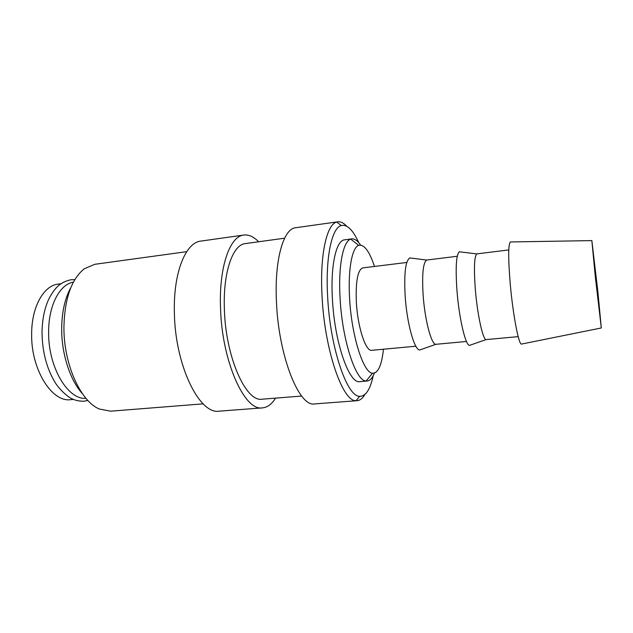 <?xml version="1.0" encoding="UTF-8"?>
<svg xmlns="http://www.w3.org/2000/svg" width="633" height="633" viewBox="0 0 633 633"><rect width="100%" height="100%" fill="white"/><g stroke="black" fill="none" stroke-linecap="round" stroke-linejoin="round"><path stroke-width="0.95" d="M346.765 226.274C343.687 222.943 340.681 221.455 337.737 221.819L336.724 222.041C326.723 224.248 319.768 254.87 322.031 295.69C324.46 349.733 342.627 401.876 356.062 400.697L357.091 400.697C360.05 400.42 362.669 398.323 364.964 394.406M358.784 242.708C352.961 229.921 347.106 224.201 341.227 225.554C331.834 227.817 325.409 257.117 327.609 295.959C329.983 347.367 347.042 397.16 359.71 396.298C365.739 396.361 370.234 389.524 373.193 375.78M337.737 221.819L295.603 227.745C283.6 228.537 274.453 259.293 276.423 300.928C278.314 355.706 299.164 407.533 314.672 403.917L357.091 400.697M284.605 238.198L245.351 243.594C232.841 244.544 222.982 272.135 224.375 308.833C225.475 356.988 246.008 402.525 262.189 399.186L301.688 396.06M258.62 241.774C253.698 236.695 248.761 234.455 243.8 235.041L200.93 241.078C185.722 242.368 173.236 272.506 174.384 312.647C175.017 365.463 199.569 414.963 219.342 411.149L262.505 407.874C267.474 407.391 271.818 404.139 275.537 398.133M243.8 235.041C230.008 236.109 219.002 266.533 220.506 307.345C221.7 361.055 244.623 411.6 262.505 407.874M186.703 251.665L94.744 264.309L84.229 268.803C71.387 279.248 64.621 298.697 63.925 327.142C63.601 364.086 80.597 401.417 99.405 409.045L110.64 411.181L203.169 403.854M70.872 287.54C64.883 298.325 61.812 312.148 61.67 329.01C61.559 354.061 70.2 380.386 82.353 393.591M510.736 241.948L510.388 241.956C508.212 244.298 508.157 258.169 510.214 283.576C512.865 314.174 518.688 344.716 521.442 344.083L521.79 344.012M595.218 275.893L601.31 327.965L597.9 291.955L591.855 240.603L595.218 275.893M508.79 249.916L476.791 253.904C474.299 256.397 473.8 268.107 475.304 289.036C477.29 314.253 482.829 339.589 486.065 339.597L518.182 336.645M460.5 251.942L459.36 251.799C456.219 254.458 455.404 267.261 456.939 290.215C459.004 317.901 465.492 345.563 469.488 345.381L470.572 345.001M457.24 256.262L426.721 260.044C423.129 262.402 421.918 273.994 423.113 294.836C424.783 319.855 431.397 344.771 435.844 344.312L466.466 341.472M411.387 258.129L409.875 257.94C405.539 260.456 403.965 273.139 405.152 295.991C406.877 323.455 414.544 350.658 419.837 349.97L421.277 349.463M406.79 262.473L362.836 267.886C357.732 269.8 355.572 281.258 356.355 302.25C357.653 327.285 365.795 351.79 371.761 350.318L415.857 346.204M360.581 245.066C357.558 240.643 354.607 238.578 351.726 238.878L350.729 239.124C343.141 241.236 338.172 265.773 340.056 297.771C342.113 339.968 355.778 381.28 366.088 381.003L367.116 381.034C369.989 380.71 372.433 378.067 374.435 373.098M374.483 266.453C369.348 251.087 364.078 244.053 358.674 245.351C352.059 247.448 347.865 269.611 349.598 298.23C351.521 335.949 363.453 373.114 372.521 373.225C378.075 373.335 381.715 365.336 383.448 349.226M367.116 381.034L359.9 381.628C349.242 384.334 334.438 342.35 332.396 298.634C330.466 265.227 336.234 240.263 344.55 239.844L351.726 238.878M73.412 282.136C59.724 284.28 48.48 305.446 48.638 332.056C48.076 366.998 67.881 400.088 85.985 398.331M597.323 288.506L599.166 307.867L595.875 279.849L594.063 260.701L597.323 288.506M73.499 399.423L70.738 399.66C51.953 402.628 30.938 369.458 31.65 333.979C31.571 306.823 43.772 285.475 58.228 284.098L60.974 283.742M74.829 279.636L70.801 279.754C59.185 282.476 54.873 288.442 49.58 297.478C44.761 307.052 42.245 318.7 42.031 332.42M87.908 400.475L83.944 401.219C79.426 401.251 75.588 400.491 72.423 398.948C70.026 398.481 59.779 390.593 54.652 381.715C46.541 367.876 42.332 351.568 42.031 332.784M359.71 396.298L356.062 400.697M601.31 327.965L521.442 344.083M486.065 339.597L469.488 345.381M435.844 344.312L419.837 349.97M372.521 373.225L366.088 381.003M358.674 245.351L350.729 239.124M426.721 260.044L409.875 257.94M476.791 253.904L459.36 251.799M591.855 240.603L510.388 241.956M341.227 225.554L336.724 222.041"/></g></svg>
